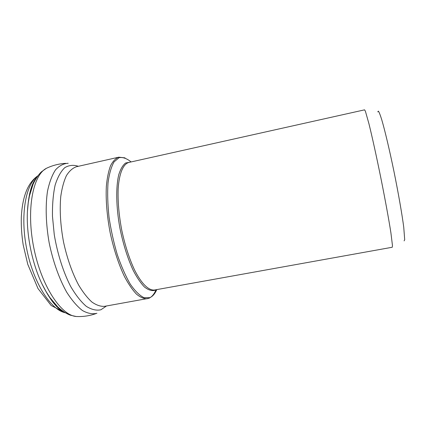 <?xml version="1.0" encoding="UTF-8"?>
<svg xmlns="http://www.w3.org/2000/svg" width="426" height="426" viewBox="0 0 426 426"><rect width="100%" height="100%" fill="white"/><g stroke="black" fill="none" stroke-linecap="round" stroke-linejoin="round"><path stroke-width="0.64" d="M377.734 111.878L378.41 111.143C379.193 112.256 380.317 115.153 381.776 119.834C384.939 130.601 389.524 149.931 393.965 171.486C398.363 193.111 402.027 214.102 403.747 227.255L404.7 239.742L404.098 240.892M130.143 162.152L125.611 162.993C122.869 165.128 120.611 168.952 118.833 174.458C115.771 186.78 116.048 206.818 119.882 228.001C123.183 244.226 127.635 258.38 133.242 270.473C136.975 277.608 140.713 283.12 144.451 287.002C148.094 289.872 151.438 291.011 154.484 290.425L155.841 289.771M154.494 290.015C148.733 290.708 141.389 283.684 134.467 269.812C129.243 258.523 125.01 245.333 121.761 230.237C118.913 215.055 117.709 201.253 118.156 188.83C119.168 173.355 123.226 164.037 128.801 162.45L364.592 109.839L365.417 111.282L368.916 123.657C372.09 136.421 376.531 156.587 380.871 178.057C385.179 199.533 388.89 219.843 390.908 232.841L392.468 245.605L392.266 247.256L154.494 290.015M131.08 161.939C126.868 158.44 122.869 157.024 119.078 157.684L114.072 161.875C111.245 166.822 109.221 173.877 108.007 183.047C107.347 193.271 107.693 204.666 109.04 217.233C110.962 230.083 113.726 242.586 117.32 254.743C121.282 266.239 125.595 276.032 130.265 284.115C134.973 290.926 139.504 295.42 143.855 297.598L149.734 297.673C152.588 296.523 154.936 293.833 156.784 289.6M30.496 191.711L29.708 193.329M51.168 299.893L52.526 301.081M33.287 183.846L32.456 184.66M57.057 306.827L58.138 307.258M37.765 175.997C25.571 184.064 19.953 215.652 26.79 249.359C33.532 283.088 50.939 310.043 65.306 312.759M37.184 176.806C31.577 184.096 28.324 195.678 27.418 211.552C26.242 234.369 32.088 263.401 42.004 283.977C50.737 301.56 59.901 311.678 69.502 314.324M48.873 167.2L46.359 168.329C32.775 175.331 26.14 210.077 33.824 247.943C41.397 285.835 60.966 315.299 76.201 316.502L78.954 316.571M68.192 163.28C63.559 163.504 59.331 165.703 55.513 169.883C52.036 175.219 49.357 182.381 47.478 191.375C45.332 205.971 45.875 224.06 49.16 242.799C52.989 261.463 59.198 278.828 66.685 292.167C71.834 300.229 77.063 306.337 82.372 310.485C87.575 313.424 92.426 314.361 96.92 313.291M78.368 166.3C73.549 164.697 69.017 165.15 64.779 167.658C60.833 171.412 57.617 177.232 55.13 185.113C53.186 194.086 52.297 204.459 52.462 216.232L54.267 234.705C57.441 253.726 63.256 272.006 70.599 286.336C75.69 295.042 80.908 301.699 86.249 306.305C91.499 309.617 96.382 310.772 100.903 309.777L106.495 305.985M147.295 298.748C143.924 298.876 140.287 297.311 136.379 294.052C132.385 289.802 128.412 283.961 124.456 276.527C118.529 264.029 113.753 249.38 110.126 232.58C106.963 215.684 105.701 200.326 106.33 186.508C107.096 178.121 108.502 171.199 110.536 165.735C112.879 161.214 115.627 158.365 118.785 157.183L76.371 166.747C72.649 168.057 69.337 171.002 66.44 175.587C63.863 181.098 61.978 188.031 60.774 196.386C59.539 210.13 60.455 225.322 63.522 241.963C67.138 258.497 72.175 272.858 78.629 285.053C82.974 292.289 87.399 297.955 91.904 302.039C96.351 305.144 100.547 306.576 104.487 306.342L148.876 298.312M148.717 298.349C151.709 297.135 154.153 294.265 156.054 289.733M37.941 175.762C27.914 182.568 22.365 196.466 21.3 217.457C21.076 226.259 21.705 235.397 23.19 244.875L27.765 264.312L37.994 288.535L51.141 305.501L65.561 312.908M36.572 177.626C31.529 183.276 28.483 194.586 27.418 211.552L28.249 202.771L29.431 196.029L33.036 184.421C36.285 177.12 40.401 172.615 41.668 171.651L46.359 168.329C52.536 165.384 58.985 163.728 65.71 163.355M63.575 311.715C56.743 308.456 49.549 299.212 42.004 283.977L46.168 291.757L49.863 297.513L57.686 306.821C63.506 312.295 69.044 314.857 70.588 315.251L76.201 316.502C83.033 316.827 89.62 315.858 95.967 313.6M118.785 157.183L125.015 157.865"/></g></svg>
